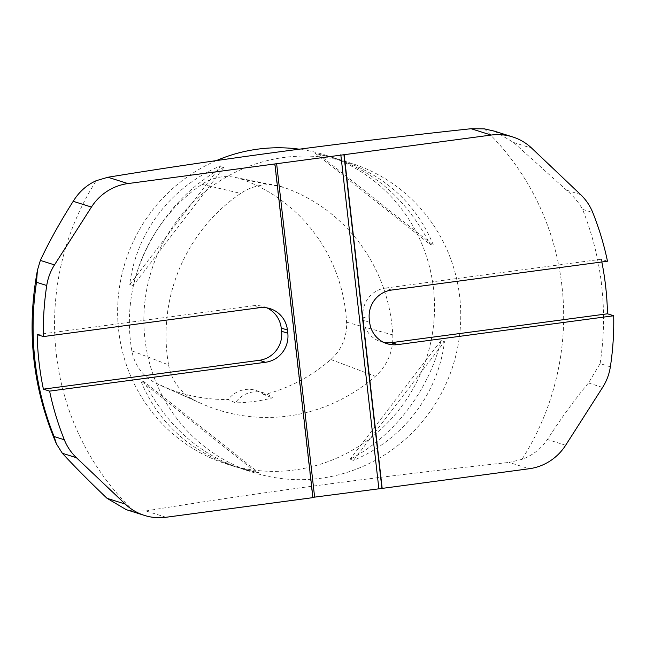<?xml version="1.0" encoding="UTF-8"?>
<svg xmlns="http://www.w3.org/2000/svg" width="646" height="646" viewBox="0 0 646 646"><rect width="100%" height="100%" fill="white"/><g stroke="black" fill="none" stroke-linecap="round" stroke-linejoin="round"><path stroke-width="0.48" stroke-dasharray="3.23 2.42" d="M216.386 160.604A162.17 158.076 107.6 0 0 117.725 317.816A162.17 158.076 107.6 0 0 227.174 464.191A162.17 158.076 107.6 0 0 433.474 288.544A162.17 158.076 107.6 0 0 324.978 154.951A162.17 158.076 107.6 0 0 299.017 149.145M459.71 296.845A162.17 158.076 107.6 0 0 351.214 163.252A162.17 158.076 107.6 0 0 151.592 270.206A162.17 158.076 107.6 0 0 253.41 472.492A162.17 158.076 107.6 0 0 459.71 296.845M259.086 472.969L235.483 466.824C189.52 451.328 157.931 422.613 140.723 380.688L144.179 381.778C166.603 425.359 198.863 454.283 240.958 468.552L259.086 472.969L144.179 381.778M318.607 154.257L333.288 157.576C375.383 171.852 407.642 200.777 430.066 244.358L433.523 245.448C416.315 203.522 384.725 174.808 338.762 159.312L318.607 154.257L433.523 245.448M444.48 341.661L441.032 340.571C428.702 390.927 393.672 436.615 350.035 459.266L353.483 460.356C403.104 439.595 438.133 393.907 444.48 341.661L353.483 460.356M133.213 285.564L129.765 284.474C136.112 232.229 171.142 186.532 220.762 165.78L224.21 166.87C180.573 189.52 145.544 235.209 133.213 285.564L224.21 166.87M168.582 364.869A50.275 49.007 107.6 0 0 194.753 400.415A168.654 164.399 107.6 0 0 201.455 403.589A168.654 164.399 107.6 0 0 375.35 376.295A50.275 49.007 107.6 0 0 392.76 334.919A168.654 164.399 107.6 0 0 284.297 187.558A50.275 49.007 107.6 0 0 277.522 185.709A50.275 49.007 107.6 0 0 240.724 193.38A168.654 164.399 107.6 0 0 168.582 364.869L131.865 350.835A45.382 44.235 107.6 0 0 155.484 382.933A163.769 159.635 107.6 0 0 161.993 386.017A163.769 159.635 107.6 0 0 228.272 399.462L235.362 402.846A164.682 160.531 -72.4 0 0 272.588 397.871A25.945 25.291 107.6 0 0 263.77 392.905A25.945 25.291 107.6 0 0 235.362 402.846M441.032 340.571L350.035 459.266M315.159 153.167L430.066 244.358M129.765 284.474L220.762 165.78M255.638 471.871L140.723 380.688M131.865 350.835A163.769 159.635 107.6 0 1 201.907 184.328A45.382 44.235 107.6 0 1 235.128 177.4A45.382 44.235 107.6 0 1 241.241 179.071A163.769 159.635 107.6 0 1 346.563 322.16A45.382 44.235 107.6 0 1 330.849 359.507A163.769 159.635 107.6 0 1 263.956 394.698L272.588 397.871M263.956 394.698A25.945 25.291 107.6 0 0 256.002 390.45A25.945 25.291 107.6 0 0 228.272 399.462M391.549 290.062L385.331 288.1A25.945 25.291 107.6 0 0 363.076 317.129L363.44 320.343A25.945 25.291 107.6 0 0 380.801 341.718A25.945 25.291 107.6 0 0 383.966 342.493M601.83 261.969A291.903 284.539 107.6 0 0 601.273 259.256L607.482 261.218M385.331 288.1L601.273 259.256M266.911 307.876A25.945 25.291 107.6 0 0 263.867 306.689A25.945 25.291 107.6 0 0 253.119 305.76L259.329 307.722M37.177 334.604L253.119 305.76M494.666 131.235L513.578 142.475L566.485 190.134C573.18 195.754 578.533 202.15 582.539 209.328L592.778 212.566M610.357 366.831L600.118 363.593L588.458 382.973C574.488 399.866 560.809 418.705 547.42 439.498C541.057 448.784 532.579 455.406 521.984 459.354L509.129 462.423L529.155 468.754M165.957 517.276L145.923 510.938L133.9 511.196L126.277 509.662M145.923 510.938C255.994 492.922 381.665 476.086 509.129 462.423M330.849 359.507L375.35 376.295M155.484 382.933L194.753 400.415M346.563 322.16L392.76 334.919M241.241 179.071L284.297 187.558M201.907 184.328L240.724 193.38M363.076 317.129L369.286 319.1M369.649 322.306L363.44 320.343M580.625 194.607L566.485 190.134M565.654 445.264L547.42 439.498M588.458 382.973L602.597 387.447M600.118 363.593A291.903 284.539 107.6 0 0 582.539 209.328M513.578 142.475L531.811 148.249M312.656 497.557L274.631 163.858M484.33 128.845A260.532 253.959 -72.4 0 1 561.972 286.243A260.532 253.959 -72.4 0 1 521.984 459.354M133.9 511.196A260.532 253.959 -72.4 0 1 96.246 180.686M227.174 464.191L235.483 466.824M240.958 468.552L253.41 472.492M324.978 154.951L333.288 157.576M338.762 159.312L351.214 163.252M161.993 386.017L201.455 403.589M235.128 177.4L277.522 185.709M256.002 390.45L263.77 392.905M270.085 308.651L263.867 306.689M387.011 343.68L380.801 341.718M312.591 497.509L274.574 163.818"/><path stroke-width="0.97" d="M299.017 149.145A162.17 158.076 107.6 0 0 216.386 160.604M383.966 342.493A25.945 25.291 107.6 0 0 391.549 342.646L607.49 313.803A291.903 284.539 107.6 0 0 601.83 261.969M287.809 333.239L287.438 330.033L281.228 328.063L281.591 331.277L287.809 333.239A25.945 25.291 -72.4 0 1 265.546 362.269L49.605 391.121A291.903 284.539 107.6 0 0 64.317 439.773A51.898 50.582 107.6 0 0 76.462 457.731L125.284 504.09A51.898 50.582 107.6 0 0 144.454 515.411A51.898 50.582 107.6 0 0 165.957 517.276L312.93 497.638L274.905 163.947L127.932 183.577A51.898 50.582 107.6 0 0 91.441 207.067L54.498 264.892A51.898 50.582 107.6 0 0 46.738 285.508A291.903 284.539 107.6 0 0 43.395 336.574L37.177 334.604A291.903 284.539 107.6 0 0 43.395 389.15L259.337 360.306A25.945 25.291 107.6 0 0 281.591 331.277M281.228 328.063A25.945 25.291 107.6 0 0 266.911 307.876M43.395 389.15L49.605 391.121M43.395 336.574L259.329 307.722A25.945 25.291 -72.4 0 1 270.085 308.651A25.945 25.291 -72.4 0 1 287.438 330.033M312.898 497.355L382.182 488.392L344.165 154.693L491.138 135.062A51.898 50.582 107.6 0 1 512.633 136.92A51.898 50.582 107.6 0 1 531.811 148.249L580.625 194.607A51.898 50.582 107.6 0 1 592.778 212.566A291.903 284.539 107.6 0 1 607.482 261.218L391.549 290.062A25.945 25.291 -72.4 0 0 369.286 319.1L369.649 322.306A25.945 25.291 -72.4 0 0 387.011 343.68A25.945 25.291 -72.4 0 0 397.758 344.609L613.7 315.765L607.49 313.803M382.182 488.392L529.155 468.754A51.898 50.582 107.6 0 0 565.654 445.264L602.597 387.447A51.898 50.582 107.6 0 0 610.357 366.831A291.903 284.539 107.6 0 0 613.7 315.765M126.277 509.662L107.05 498.324C89.536 481.633 74.629 466.614 62.323 453.258L56.42 443.875L54.078 436.535L64.317 439.773M46.738 285.508L36.499 282.27L37.428 270.222L40.351 260.419C49.031 241.87 59.981 222.167 73.208 201.302C79.03 191.846 86.709 184.966 96.246 180.686L107.906 177.246L127.932 183.577M344.165 154.693L274.905 163.947M491.138 135.062L471.112 128.724L484.33 128.845L494.666 131.235M471.112 128.724C343.64 142.386 217.968 159.223 107.906 177.246M265.546 362.269L259.337 360.306M391.549 342.646L397.758 344.609M76.462 457.731L62.323 453.258M91.441 207.067L73.208 201.302M40.351 260.419L54.498 264.892M36.499 282.27A291.903 284.539 107.6 0 0 54.078 436.535M107.05 498.324L125.284 504.09M314.618 497.04L276.601 163.349M378.839 488.465L340.813 154.765M381.907 488.303L343.89 154.604M512.633 136.92L493.609 130.904M37.436 270.23C26.276 330.259 32.599 388.133 56.412 443.85M144.454 515.411L125.429 509.395"/></g></svg>

